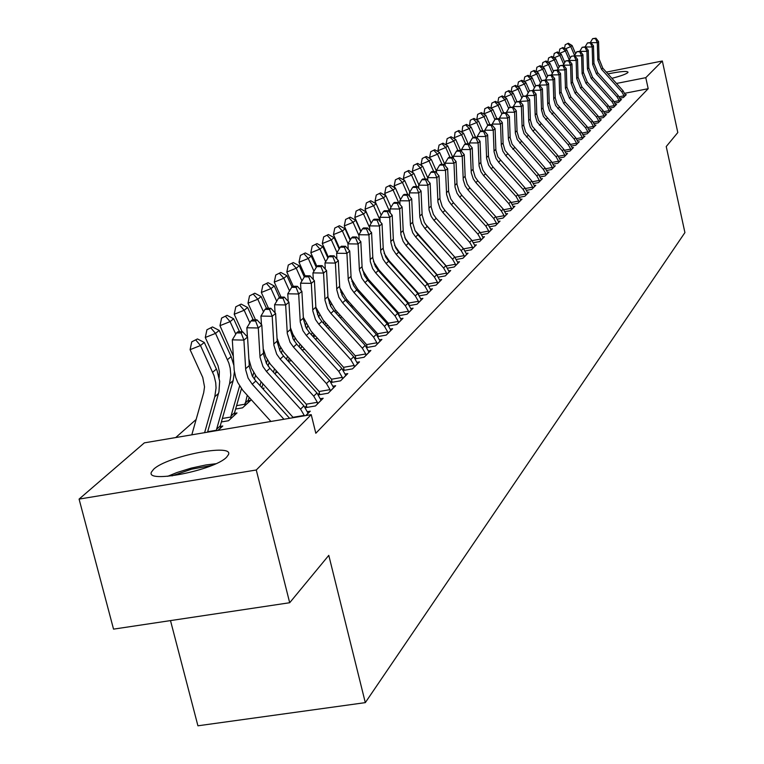<?xml version="1.0" encoding="UTF-8"?>
<svg xmlns="http://www.w3.org/2000/svg" width="764" height="764" viewBox="0 0 764 764"><rect width="100%" height="100%" fill="white"/><g stroke="black" fill="none" stroke-linecap="round" stroke-linejoin="round"><path stroke-width="1.15" d="M607.943 73.907C620.444 71.377 627.139 70.813 628.037 72.227L627.741 72.675C625.821 74.213 620.54 76.104 611.907 78.329M226.65 457.149C214.732 470.185 144.94 483.956 151.482 472.028L153.612 469.277C166.676 456.251 234.061 443.015 228.455 454.637L226.65 457.149M196.138 419.484L175.72 437.552M170.496 620.597L197.924 725.8L365.307 702.632L684.916 232.59L666.237 146.545L677.802 132.544L662.34 61.005L645.79 77.67L616.491 83.448M365.307 702.632L328.787 555.361L289.69 602.729L113.54 629.135L79.084 499.093L144.358 442.853L311.225 414.651L256.274 469.994L79.084 499.093M615.01 103.073L618.563 102.376L621.495 99.444L620.502 99.635M604.83 113.139L608.536 112.423L611.592 109.367L610.551 109.567M594.211 123.634L598.088 122.889L601.268 119.7L600.189 119.91M583.133 134.588L587.191 133.805L590.515 130.482L589.378 130.692M571.558 146.01L575.817 145.198L579.284 141.722L578.09 141.951M559.468 157.957L563.928 157.107L567.547 153.478L566.305 153.717M546.804 170.448L551.493 169.56L555.285 165.769L553.976 166.017M533.549 183.532L538.467 182.606L542.44 178.633L541.065 178.891M519.635 197.246L524.82 196.281L528.984 192.108L527.532 192.375M505.033 211.647L510.495 210.625L514.86 206.251L513.341 206.528M489.676 226.774L495.435 225.705L500.038 221.102L498.424 221.398M473.518 242.685L479.601 241.567L484.443 236.725L482.743 237.031L479.916 232.122L453.482 202.756L450.779 198.888L448.63 191.745L447.647 168.596L445.507 170.391L436.473 170.343L436.578 172.979M394.74 267.973L395.255 267.505M456.48 259.445L462.927 258.27L468.017 253.171L466.221 253.495L463.337 248.491L436.187 218.351L433.408 214.388L431.192 207.054L430.151 183.322L427.897 185.222L418.634 185.155L418.767 188.307M373.959 287.073L374.732 286.357M438.488 277.131L445.326 275.899L450.703 270.513L448.812 270.857M351.917 307.329L352.987 306.345M419.474 295.821L426.732 294.522L432.424 288.821L430.409 289.184M327.985 328.272L329.914 327.546M399.343 315.589L407.069 314.214L413.085 308.188L410.956 308.57M301.942 349.922L304.76 349.425M377.979 336.552L386.221 335.1L392.61 328.701L390.337 329.103M377.387 335.673L377.941 335.119M275.728 372.641L277.58 372.316M355.279 358.793L364.094 357.266L370.874 350.475L368.458 350.896M354.773 358.058L355.632 357.208M262.472 388.332L264.077 388.064L263.064 388.991M331.118 382.458L340.553 380.835L347.773 373.606L345.194 374.054M330.716 381.885L331.91 380.692M221.379 421.948L228.522 420.735L236.993 412.952L234.414 413.391M305.333 407.68L315.475 405.961L323.172 398.254L320.412 398.722M305.056 407.288L306.641 405.722M311.225 414.651L315.818 433.264L648.187 88.7L624.732 93.303M305.896 415.549L310.26 411.185L307.405 411.672M220.127 426.455L222.782 426.006L217.988 430.409M318.435 394.873L328.214 393.193L335.663 385.734L332.999 386.192M318.091 394.377L319.476 393.011M235.627 409.026L242.541 407.842L250.745 400.307L248.252 400.737M343.389 370.444L352.51 368.869L359.5 361.859L357.008 362.298M342.931 369.786L343.953 368.773M262.778 384.397L263.284 384.302M366.806 347.505L375.325 346.016L381.904 339.426L379.565 339.837M366.252 346.694L366.949 345.996M288.286 361.248L291.399 360.694M388.819 325.913L396.803 324.499L403 318.292L400.794 318.683M315.179 338.939L317.69 338.49M409.552 305.562L417.039 304.225L422.893 298.371L420.821 298.743M340.381 317.91L341.623 316.783M429.12 286.347L436.158 285.077L441.688 279.538L439.739 279.891M363.101 297.053L364.017 296.203M447.608 268.174L454.246 266.97L459.479 261.727L457.636 262.062M384.502 277.389L385.142 276.797M465.114 250.955L471.369 249.809L476.335 244.833L474.587 245.158L471.732 240.202L444.954 210.453L442.203 206.538L440.026 199.299L439.013 175.863L436.827 177.706L427.668 177.649L427.792 180.543M404.223 257.506L404.662 257.993M481.702 234.624L487.623 233.536L492.341 228.808L490.689 229.114L487.89 224.253L461.8 195.259L459.126 191.439L457.006 184.382L456.06 161.519L453.978 163.267L445.049 163.229L445.145 165.616M497.45 219.115L503.056 218.074L507.544 213.586L505.978 213.872M512.424 204.36L517.744 203.367L522.013 199.089L520.523 199.366M526.673 190.312L531.725 189.357L535.793 185.289L534.38 185.556M540.253 176.914L545.057 176.007L548.934 172.12L547.597 172.377M553.212 164.136L557.777 163.267L561.483 159.552L560.213 159.791M565.58 151.921L569.934 151.081L573.477 147.538L572.265 147.767M577.412 140.232L581.566 139.44L584.957 136.04L583.801 136.259M588.729 129.049L592.702 128.285L595.949 125.029L594.841 125.248M599.578 118.334L603.369 117.599L606.482 114.476L605.422 114.686M609.968 108.058L613.607 107.352L616.596 104.353L615.574 104.553M619.948 98.193L623.424 97.505L626.299 94.631L625.324 94.822M606.329 72.122L662.34 61.005M289.69 602.729L256.274 469.994M648.187 88.7L645.79 77.67M283.941 419.264L252.235 384.235L248.09 378.104L245.721 369.948L243.907 340.095L232.304 339.856L234.195 370.292L235.713 377.387L237.757 382.506L242.751 390.28L270.924 421.461M289.594 418.309L255.835 380.997L252.273 375.983L249.351 366.768L247.546 337.029L243.907 340.095L241.157 332.989L242.618 331.777L237.986 331.691L236.515 332.903L241.157 332.989M236.515 332.903L232.304 339.856M247.546 337.029L242.618 331.777M191.812 434.84L203.702 392.648L204.532 386.87L202.756 377.464L190.083 349.673L191.764 341.823L197.446 338.939L191.764 341.823M197.446 338.939L204.294 342.453L217.138 370.741L219.66 381.265L218.953 391.76L207.541 432.176M204.294 342.453L200.483 345.529L214.035 375.649L215.725 382.707L216.05 388.055L214.789 396.726L204.609 432.672M195.918 340.161L200.483 345.529L190.083 349.673M308.121 413.324L303.891 405.865L269.912 368.305L266.407 363.368L263.542 354.295L261.813 325.025L258.289 327.985L246.867 327.766L247.402 336.876M248.854 358.984L251.413 368.067L256.236 376.318L292.994 417.306L304.234 415.406L300.558 409.151L266.435 371.438L262.921 366.481L260.037 357.38L258.289 327.985L255.568 321.014L256.981 319.839L252.426 319.753L251.003 320.928L255.568 321.014M251.003 320.928L246.867 327.766M261.813 325.025L256.981 319.839M321.1 400.326L316.945 392.973L283.53 356.024L280.082 351.163L277.275 342.234L275.603 313.412L272.204 316.277L260.954 316.076L261.45 324.633M263.188 348.651L265.815 356.74L270.275 364.084L306.268 404.194L317.337 402.313L317.566 403.86M306.832 407.432L306.268 404.194M317.337 402.313L313.727 396.153L280.168 359.051L276.711 354.181L273.884 345.213L272.204 316.277L269.511 309.43L270.876 308.293L266.388 308.217L265.012 309.353L269.511 309.43M265.012 309.353L260.954 316.076M275.603 313.412L270.876 308.293M220.433 428.165L220.242 425.911L216.604 429.253L216.393 430.676M219.134 377.531L219.354 371.571L218.026 365.622L205.287 337.478L206.929 329.762L212.497 326.944L206.929 329.762M212.497 326.944L219.211 330.411L231.12 356.587L233.851 365.297M219.211 330.411L215.524 333.381L228.828 363.024L230.203 368.21L230.795 375.239L229.553 383.767L216.604 429.253M234.414 371.877L233.163 380.596L220.242 425.911M207.665 431.736L216.441 430.247M211.017 328.128L215.524 333.381L205.287 337.478M239.629 385.906L231.005 416.055L230.833 418.615M234.72 415.043L234.538 412.818L231.005 416.055M233.679 364.428L233.755 363.817M233.287 356.072L219.984 325.674L221.589 318.091L227.061 315.331L221.589 318.091M227.061 315.331L233.641 318.76L239.524 331.719M233.641 318.76L230.079 321.634L235.761 334.145M241.462 388.628L234.538 412.818M222.362 418.481L230.852 417.029M225.628 316.477L230.079 321.634L219.984 325.674M215.782 463.748L205.888 464.961L191.239 468.103L176.895 472.544L167.631 476.335M172.015 475.876L191.516 469.192L211.752 465.496M333.667 387.74L329.59 380.501L296.709 344.134L293.328 339.359L290.568 330.564L288.954 302.172L285.66 304.951L274.582 304.76L275.04 312.791M277.007 338.089L279.634 345.471L283.826 352.185L319.113 391.512L330.019 389.64L330.249 391.168M319.667 394.654L319.113 391.512M330.019 389.64L326.467 383.585L293.452 347.066L290.053 342.272L287.283 333.448L285.66 304.951L283.005 298.227L284.323 297.129L279.901 297.053L278.573 298.151L283.005 298.227M278.573 298.151L274.582 304.76M288.954 302.172L284.323 297.129M345.834 375.554L341.823 368.42L309.477 332.627L306.144 327.918L303.442 319.257L301.885 291.294L298.695 293.978L287.78 293.806L288.2 301.341M290.377 327.603L292.965 334.422L296.919 340.629L331.547 379.221L342.291 377.368L342.52 378.868M332.101 382.296L331.547 379.221M342.291 377.368L338.805 371.409L306.316 335.463L302.974 330.745L300.262 322.055L298.695 293.978L296.06 287.369L297.349 286.309L292.984 286.242L291.695 287.302L296.06 287.369M291.695 287.302L287.78 293.806M301.885 291.294L297.349 286.309M247.24 395.303L244.776 405.789M248.539 402.332L248.376 400.145L244.957 403.277M242.159 331.767L234.214 314.252L235.79 306.803L241.147 304.101L235.79 306.803M241.147 304.101L247.612 307.481L253.18 319.772M247.612 307.481L244.165 310.27L249.857 322.828M253.753 372.651L252.617 376.604M255.51 375.334L254.383 379.25M249.159 397.414L248.376 400.145M236.592 405.646L244.795 404.242M239.762 305.208L244.165 310.27L234.214 314.252M255.52 319.81L247.994 303.193L249.532 295.869L254.794 293.214L249.532 295.869M254.794 293.214L261.145 296.556L266.416 308.217M261.145 296.556L257.802 299.259L263.504 311.855M267.419 359.834L266.407 363.358M261.068 381.857L259.989 385.6M269.1 362.48L268.078 366.032M262.921 383.9L261.842 387.634M253.447 294.293L257.802 299.259L247.994 303.193M357.619 363.74L353.684 356.721L321.845 321.472L318.569 316.84L315.914 308.312L314.415 280.751L311.32 283.349L300.558 283.186L300.94 290.253M303.308 317.299L311.072 331.175L343.599 367.322L354.19 365.488L354.41 366.959M344.134 370.311L343.599 367.322M354.19 365.488L350.752 359.605L318.789 324.222L315.494 319.572L312.829 311.015L311.32 283.349L308.713 276.864L309.964 275.833L305.667 275.766L304.416 276.797L308.713 276.864M304.416 276.797L300.558 283.186M314.415 280.751L309.964 275.833M268.47 308.255L261.345 292.478L262.854 285.268L268.021 282.68L262.854 285.268M268.021 282.68L274.257 285.975L279.423 297.444M274.257 285.975L271.01 288.591L276.711 301.226M280.665 347.439L279.767 350.552M274.457 368.869L273.483 372.249M282.269 350.055L281.353 353.245M276.253 370.846L275.269 374.226M266.712 283.711L271.01 288.591L261.345 292.478M369.05 352.299L365.182 345.376L333.83 310.661L330.602 306.097L327.995 297.693L326.553 270.532L323.554 273.054L312.944 272.901L313.297 279.519M312.743 309.907L315.818 307.204L323.258 320.183L355.279 355.785L365.717 353.961L365.937 355.413M355.804 358.708L355.279 355.785M365.717 353.961L362.337 348.174L330.869 313.336L327.632 308.752L325.006 300.319L323.554 273.054L320.976 266.674L322.188 265.671L317.948 265.614L316.735 266.617L320.976 266.674M316.735 266.617L312.944 272.901M326.553 270.532L322.188 265.671M281.028 297.072L274.276 282.097L275.756 275.002L280.837 272.462L275.756 275.002M280.837 272.462L286.958 275.718L292.049 287.025M286.958 275.718L283.816 278.258L289.518 290.912M293.5 335.444L292.707 338.146M287.436 356.31L286.548 359.357M295.038 338.022L294.216 340.868M289.164 358.23L288.276 361.276M279.567 273.464L283.816 278.258L274.276 282.097M380.138 341.193L376.327 334.374L345.452 300.176L342.282 295.678L339.722 287.398L338.318 260.619L335.415 263.074L324.958 262.931L325.283 269.119M327.966 297.397L335.071 309.525L366.605 344.593L376.891 342.788L377.12 344.22M367.121 347.448L366.605 344.593M376.891 342.788L373.567 337.086L342.578 302.764L338.891 297.272L336.819 289.938L335.415 263.074L332.865 256.79L334.04 255.825L329.867 255.768L328.692 256.742L332.865 256.79M328.692 256.742L324.958 262.931M338.318 260.619L334.04 255.825M293.223 286.242L286.825 272.022L288.276 265.041L293.261 262.549L288.276 265.041M293.261 262.549L299.278 265.767L304.311 276.969M299.278 265.767L296.241 268.231L301.933 280.913M305.944 323.821L305.266 326.132M300.004 344.172L299.211 346.904M307.414 326.371L306.689 328.873M301.684 346.025L300.882 348.756M292.039 263.523L296.241 268.231L286.825 272.022M390.891 330.42L387.147 323.697L356.74 290.005L353.608 285.574L351.096 277.408L349.74 251.003L346.923 253.381L336.609 253.256L336.905 259.034M339.779 287.913L346.541 299.192L377.588 333.744L387.74 331.948L387.959 333.352M378.104 336.523L377.588 333.744M387.74 331.948L384.473 326.333L353.952 292.517L350.81 288.066L348.279 279.872L346.923 253.381L344.402 247.211L345.538 246.266L341.422 246.218L340.286 247.164L344.402 247.211M340.286 247.164L336.609 253.256M349.74 251.003L345.538 246.266M305.228 276.129L299.001 262.253L300.424 255.377L305.323 252.932L300.424 255.377M305.323 252.932L311.244 256.112L316.286 267.371M311.244 256.112L308.284 258.499L313.975 271.201M318.015 312.572L317.452 314.481M312.199 332.416L311.492 334.852M319.428 315.083L318.798 317.251M313.823 334.212L313.116 336.647M301.35 347.181L302.534 346.971M304.129 253.877L308.284 258.499L299.001 262.253M401.329 319.963L397.643 313.326L367.685 280.13L364.609 275.756L362.136 267.706L360.828 241.672L358.087 243.983L347.926 243.859L348.193 249.265M351.278 278.755L357.667 289.155L388.255 323.201L398.264 321.434L398.483 322.809M388.752 325.798L388.255 323.201M398.264 321.434L395.045 315.895L364.982 282.565L361.888 278.182L359.405 270.103L358.087 243.983L355.594 237.91L356.702 236.993L352.643 236.955L351.536 237.862L355.594 237.91M351.536 237.862L347.926 243.859M360.828 241.672L356.702 236.993M316.945 266.445L310.814 252.769L312.209 245.998L317.031 243.601L312.209 245.998M317.031 243.601L322.847 246.743L327.899 258.051M322.847 246.743L319.973 249.064L325.665 261.766M329.723 301.665L329.284 303.174M324.031 321.042L323.401 323.201M331.079 304.148L330.545 305.982M325.607 322.78L324.977 324.939M313.154 336.504L315.513 336.084M315.876 244.518L319.973 249.064L310.814 252.769M411.471 309.812L407.842 303.27L378.323 270.542L375.286 266.235L372.851 258.289L371.591 232.619L368.926 234.854L358.908 234.749L359.147 239.772M362.47 269.902L368.468 279.414L398.617 312.973L408.492 311.215L408.711 312.581M399.056 315.14L398.617 312.973M408.492 311.215L405.321 305.753L375.687 272.91L372.651 268.584L370.33 261.651L368.926 234.854L366.472 228.875L367.541 227.987L363.53 227.949L362.461 228.837L366.472 228.875M362.461 228.837L358.908 234.749M371.591 232.619L367.541 227.987M328.405 257.22L322.293 243.554L323.659 236.897L328.396 234.538L323.659 236.897M328.396 234.538L334.116 237.642L339.187 248.988M334.116 237.642L331.328 239.896L337.01 252.597M341.097 291.084L340.773 292.201M335.52 310.022L334.957 311.913M342.396 293.538L341.957 295.047M337.039 311.712L336.485 313.603M325.865 325.922L328.081 325.531M327.278 235.427L331.328 239.896L322.293 243.554M421.317 299.946L417.746 293.491L388.656 261.221L385.667 256.981L383.27 249.14L382.048 223.814L379.46 225.991L369.575 225.886L369.795 230.566M373.395 261.364L378.963 269.95L408.673 303.031L418.424 301.293L418.634 302.63M409.065 304.817L408.673 303.031M418.424 301.293L415.301 295.907L386.097 263.523L383.098 259.263L380.816 252.426L379.46 225.991L377.024 220.108L378.065 219.239L374.121 219.211L373.071 220.07L377.024 220.108M373.071 220.07L369.575 225.886M382.048 223.814L378.065 219.239M339.569 248.348L333.438 234.605L334.785 228.044L339.445 225.724L334.785 228.044M339.445 225.724L345.07 228.808L350.141 240.182M345.07 228.808L342.368 230.995L348.031 243.687M352.147 280.818L351.927 281.544M346.675 299.335L346.188 300.978M353.398 283.243L353.044 284.437M348.145 300.978L347.658 302.62M338.309 315.618L340.257 315.265M338.347 226.593L342.368 230.995L333.438 234.605M430.896 290.358L427.382 283.979L398.693 252.168L395.752 247.975L393.393 240.249L392.209 215.257L389.697 217.377L379.937 217.282L380.147 221.627M384.063 253.132L389.162 260.753L418.452 293.376L428.069 291.647L428.289 292.965M418.796 294.789L418.452 293.376M428.069 291.647L424.994 286.338L396.21 254.402L392.791 249.293L390.891 242.455L389.697 217.377L387.291 211.58L388.293 210.74L384.397 210.711L383.385 211.552L387.291 211.58M383.385 211.552L379.937 217.282M392.209 215.257L388.293 210.74M350.428 239.715L344.277 225.915L345.595 219.449L350.179 217.167L345.595 219.449M350.179 217.167L355.718 220.213L360.789 231.616M355.718 220.213L353.083 222.334L358.937 235.493M357.504 288.983L357.084 290.387M364.075 273.254L363.817 274.133M358.937 290.568L358.517 291.982M350.361 305.61L352.051 305.304M349.119 218.017L353.083 222.334L344.277 225.915M440.207 281.028L436.741 274.744L408.453 243.363L405.56 239.227L403.239 231.607L402.093 206.939L399.648 209.002L390.012 208.916L390.203 212.936M394.52 245.215L399.085 251.805L427.964 283.979L437.457 282.269L437.667 283.568M437.457 282.269L434.42 277.026L406.037 245.54L403.134 241.395L400.919 234.739L399.648 209.002L397.261 203.291L398.245 202.479L394.396 202.45L393.412 203.262L397.261 203.291M428.26 285.067L427.964 283.979M393.412 203.262L390.012 208.916M402.093 206.939L398.245 202.479M363.196 295.296L363.148 297.005M360.971 231.311L354.811 217.463L356.1 211.084L360.608 208.849L356.1 211.084M360.608 208.849L366.071 211.857L371.142 223.279M366.071 211.857L363.502 213.92L369.661 227.777M368.038 278.927L367.685 280.121M374.465 263.551L374.293 264.115M369.423 280.474L369.069 281.668M362.041 295.878L363.158 295.678M359.577 209.67L363.502 213.92L354.811 217.463M449.261 271.955L445.851 265.757L417.956 234.796L415.091 230.718L412.808 223.203L411.7 198.85L409.323 200.856L399.82 200.779L399.983 204.494M404.786 237.642L408.73 243.105L437.209 274.849L446.587 273.149L446.787 274.429M446.587 273.149L443.597 267.983L415.606 236.916L412.732 232.829L410.44 225.285L409.323 200.856L406.964 195.231L407.919 194.438L404.127 194.409L403.163 195.202L406.964 195.231M437.447 275.584L437.209 274.849M403.163 195.202L399.82 200.779M411.7 198.85L407.919 194.438M371.228 223.136L365.049 209.231L366.328 202.947L370.76 200.751L366.328 202.947M370.76 200.751L376.136 203.73L381.207 215.171M376.136 203.73L373.644 205.736L380.08 220.233M378.276 269.167L377.979 270.15M373.539 285.039L373.243 286.28M379.622 270.685L379.336 271.659M369.757 201.553L373.644 205.736L365.049 209.231M458.075 263.131L454.704 257.01L427.2 226.459L424.373 222.439L422.129 215.018L421.05 190.981L418.739 192.929L409.351 192.862L409.504 196.291M414.957 230.47L446.205 265.958L455.459 264.277L455.669 265.538M455.459 264.277L452.517 259.168L424.908 228.522L421.632 223.613L419.818 217.043L418.739 192.929L416.399 187.39L417.335 186.617L413.582 186.597L412.646 187.371L416.399 187.39M412.646 187.371L409.351 192.862M421.05 190.981L417.335 186.617M376.127 203.721L375.019 201.228L376.28 195.04L380.644 192.872L376.28 195.04M380.644 192.872L385.935 195.813L391.006 207.273M385.935 195.813L383.509 197.771L390.203 212.879M388.236 259.674L388.007 260.467M383.623 275.116L383.327 276.091M389.544 261.173L389.306 261.947M379.67 193.655L383.509 197.771L375.019 201.228M466.651 254.546L466.231 253.514M454.972 257.306L464.101 255.634L464.311 256.885M464.101 255.634L461.198 250.602L433.962 220.357L431.173 216.374L429.062 209.976L427.897 185.222L425.586 179.76L426.493 179.005L422.798 178.986L421.881 179.741L425.586 179.76M425.252 223.928L454.952 257.287M421.881 179.741L418.634 185.155M430.151 183.322L426.493 179.005M385.724 195.699L384.722 193.445L385.963 187.333L390.261 185.213L385.963 187.333M390.261 185.213L395.466 188.116L400.537 199.576M395.466 188.116L393.107 190.026L399.009 203.367M397.939 250.458L397.757 251.05M393.431 265.48L393.193 266.264M399.2 251.929L399.018 252.521M389.306 185.967L393.107 190.026L384.722 193.445M474.998 246.17L474.587 245.158M463.652 248.854L472.524 247.23L472.725 248.453M472.524 247.23L469.659 242.255L442.786 212.411L440.026 208.477L437.953 202.154L436.827 177.706L434.535 172.33L435.413 171.594L431.755 171.575L430.877 172.311L434.535 172.33M430.877 172.311L427.668 177.649M439.013 175.863L435.413 171.594M395.074 187.896L394.176 185.862L395.389 179.836L399.62 177.745L395.389 179.836M399.62 177.745L404.758 180.619L409.819 192.089M404.758 180.619L402.456 182.472L407.737 194.438M402.972 256.121L402.8 256.714M408.597 242.952L406.037 245.54M398.693 178.48L402.456 182.472L394.176 185.862M483.144 238.024L482.733 237.021M472.095 240.622L480.718 239.036L480.919 240.249M480.718 239.036L477.892 234.128L451.371 204.666L448.649 200.779L446.606 194.543L445.507 170.391L443.244 165.091L444.104 164.375L440.494 164.355L439.634 165.072L443.244 165.091M439.634 165.072L436.473 170.343M447.647 168.596L444.104 164.375M404.185 180.304L403.382 178.47L404.576 172.53L408.74 170.468L404.576 172.53M408.74 170.468L413.801 173.313L418.853 184.783M413.801 173.313L411.567 175.128L416.628 186.617M407.842 171.184L411.567 175.128L403.382 178.47M491.071 230.079L490.669 229.085M480.327 232.6L488.712 231.053L488.903 232.246M488.712 231.053L485.914 226.201L459.737 197.112L457.063 193.282L455.038 187.123L453.978 163.267L451.734 158.043L452.574 157.346L449.003 157.327L448.162 158.024L451.734 158.043M448.162 158.024L445.049 163.229M456.06 161.519L452.574 157.346M413.066 172.903L412.35 171.27L413.525 165.406L417.631 163.381L413.525 165.406M417.631 163.381L422.616 166.199L427.668 177.678M422.616 166.199L420.439 167.965L425.3 179.005M416.752 164.079L420.439 167.965L412.35 171.27M498.796 222.343L495.664 216.584L469.908 187.954L467.262 184.181L465.18 177.2L464.254 154.614L462.23 156.324L453.405 156.286L453.491 158.444M488.339 224.778L496.495 223.269L496.686 224.454M496.495 223.269L493.745 218.485L467.893 189.758L465.247 185.977L463.261 179.884L462.23 156.324L460.004 151.167L460.826 150.489L457.302 150.479L456.48 151.157L460.004 151.167M456.48 151.157L453.405 156.286M464.254 154.614L460.826 150.489M421.728 165.692L421.088 164.26L422.244 158.473L426.293 156.477L422.244 158.473M426.293 156.477L431.211 159.265L436.511 171.317M431.211 159.265L429.082 160.984L433.751 171.585M425.443 157.155L429.082 160.984L421.088 164.26M506.331 214.789L503.247 209.107L477.806 180.82L475.198 177.095L473.145 170.21L472.248 147.891L470.271 149.553L461.551 149.524L461.628 151.463M496.151 217.157L504.087 215.687L504.278 216.852M504.087 215.687L501.365 210.959L475.848 182.586L473.241 178.852L471.273 172.836L470.271 149.553L468.074 144.463L468.867 143.804L465.381 143.794L464.588 144.453L468.074 144.463M464.588 144.453L461.551 149.524M472.248 147.891L468.867 143.804M430.17 158.673L429.616 157.413L430.753 151.702L434.745 149.734L430.753 151.702M434.745 149.734L439.596 152.494L445.125 165.1M439.596 152.494L437.514 154.175L441.993 164.365M433.904 150.403L437.514 154.175L429.616 157.413M513.685 207.426L510.639 201.801L485.512 173.867L482.943 170.191L480.919 163.381L480.05 141.321L478.121 142.954L469.497 142.925L469.564 144.644M503.772 209.728L511.488 208.285L511.679 209.441M511.488 208.285L508.805 203.616L483.602 175.596L481.024 171.9L479.095 165.96L478.121 142.954L475.934 137.931L476.717 137.281L473.269 137.272L472.496 137.921L475.934 137.931M472.496 137.921L469.497 142.925M480.05 141.321L476.717 137.281M438.402 151.816L437.925 150.737L439.052 145.103L442.986 143.164L439.052 145.103M442.986 143.164L447.761 145.895L453.014 157.881M447.761 145.895L445.737 147.528L450.034 157.336M442.165 143.813L445.737 147.528L437.925 150.737M520.857 200.244L517.849 194.686L493.038 167.087L490.498 163.448L488.502 156.725L487.652 134.922L485.77 136.508L477.252 136.489L477.309 138.007M511.202 202.47L518.708 201.066L518.899 202.202M518.708 201.066L516.063 196.453L491.176 168.768L488.626 165.119L486.62 158.377L485.77 136.508L483.612 131.551L484.366 130.921L480.967 130.921L480.203 131.551L483.612 131.551M480.203 131.551L477.252 136.489M487.652 134.922L484.366 130.921M527.857 193.235L524.887 187.734L497.87 156.878L495.893 150.221L495.082 128.677L493.238 130.224L484.815 130.205L484.863 131.532M518.441 195.393L525.756 194.018L525.947 195.145M525.756 194.018L523.149 189.462L498.558 162.111L496.046 158.501L494.069 151.835L493.238 130.224L491.099 125.334L491.835 124.713L488.473 124.713L487.738 125.325L491.099 125.334M487.738 125.325L484.815 130.205M495.082 128.677L491.835 124.713M534.695 186.387L531.763 180.953L505.071 150.46L503.123 143.88L502.32 122.574L500.525 124.083L492.207 124.074L492.245 125.21M525.517 188.488L532.642 187.142L532.833 188.25M532.642 187.142L530.063 182.634L505.768 155.608L502.893 151.272L501.327 145.456L500.525 124.083L498.414 119.26L499.131 118.659L495.807 118.659L495.082 119.251L498.414 119.26M495.082 119.251L492.207 124.074M502.32 122.574L499.131 118.659M541.37 179.702L538.477 174.326L512.09 144.186L510.171 137.682L509.397 116.615L507.649 118.095L499.417 118.086L499.446 119.05M532.413 181.746L539.365 180.428L539.546 181.526M539.365 180.428L536.815 175.968L510.352 145.743L508.423 139.22L507.649 118.095L505.548 113.33L506.255 112.747L502.97 112.738L502.254 113.33L505.548 113.33M502.254 113.33L499.417 118.086M509.397 116.615L506.255 112.747M547.893 173.17L545.028 167.86L518.957 138.064L517.066 131.637L516.311 110.799L514.602 112.241L506.456 112.241L506.484 113.034M539.155 175.157L545.926 173.867L546.107 174.946M545.926 173.867L543.405 169.465L517.257 139.583L515.356 133.137L514.602 112.241L512.52 107.533L513.207 106.96L509.263 107.533L512.52 107.533M509.263 107.533L506.456 112.241M516.311 110.799L513.207 106.96M554.263 166.791L551.436 161.538L525.67 132.077L523.798 125.716L523.063 105.117L521.392 106.521L513.341 106.521L513.36 107.151M545.735 168.72L552.343 167.459L552.525 168.529M552.343 167.459L549.851 163.104L524.009 133.557L522.127 127.187L521.392 106.521L519.329 101.879L520.007 101.316L516.111 101.879L519.329 101.879M516.111 101.879L513.341 106.521M523.063 105.117L520.007 101.316M560.489 160.555L557.701 155.359L532.221 126.232L530.378 119.938L529.662 99.559L528.029 100.934L520.083 101.411M552.162 162.426L558.608 161.194L558.79 162.255M558.608 161.194L556.144 156.887L532.966 131.083L530.226 126.939L528.745 121.371L528.029 100.934L525.985 96.35L526.644 95.796L522.805 96.35L525.985 96.35M522.805 96.35L520.064 100.944M529.662 99.559L526.635 95.481L534.514 95.481L536.118 94.134L533.138 90.41L529.347 90.945L533.138 90.41M446.443 145.141L446.042 144.234L447.141 138.666L451.027 136.756L447.141 138.666M451.027 136.756L455.736 139.459L460.568 150.489M455.736 139.459L453.768 141.053L457.894 150.479M450.225 137.396L453.768 141.053L446.042 144.234M454.284 138.628L455.038 132.382L458.868 130.501L455.038 132.382M458.868 130.501L463.519 133.175L468.17 143.804M463.519 133.175L461.599 134.731L465.553 143.794M458.094 131.121L461.599 134.731L453.959 137.873M461.943 132.267L462.755 126.241L466.527 124.389L462.755 126.241M466.527 124.389L471.121 127.044L475.59 137.281M471.121 127.044L469.239 128.562L473.107 137.415M465.773 125L469.239 128.562L461.685 131.675M469.43 126.06L470.28 120.254L474.014 118.43L470.28 120.254M474.014 118.43L478.541 121.056L482.848 130.921M478.541 121.056L476.707 122.536L480.518 131.284M473.269 119.022L476.707 122.536L469.23 125.611M476.736 120.005L477.643 114.399L481.32 112.604L477.643 114.399M481.32 112.604L485.789 115.202L489.934 124.713M485.789 115.202L483.994 116.653L487.766 125.306M480.594 113.177L483.994 116.653L476.602 119.7M483.879 114.084L484.825 108.679L488.454 106.912L484.825 108.679M488.454 106.912L492.875 109.481L496.867 118.659M492.875 109.481L491.118 110.895L494.891 119.576M487.747 107.476L491.118 110.895L483.803 113.922M490.86 108.307L491.854 103.092L495.435 101.345L491.854 103.092M495.435 101.345L499.799 103.894L503.638 112.738M499.799 103.894L498.08 105.279L501.862 113.979M494.747 101.898L498.08 105.279L490.841 108.268M566.573 154.452L563.822 149.314L538.63 120.511L536.806 114.294L536.118 94.134M558.446 156.276L564.73 155.073L564.911 156.114M564.73 155.073L562.304 150.814L537.044 121.925L535.211 115.689L534.514 95.481L532.498 90.945M529.347 90.945L526.635 95.481M502.254 95.911L498.72 97.63L502.254 95.911L506.561 98.432L510.266 106.96M506.561 98.432L504.889 99.788L508.681 108.517M501.585 96.445L504.889 99.788L497.784 102.72M497.736 102.691L498.72 97.63M572.532 148.493L569.801 143.412L544.904 114.925L543.099 108.765L542.421 88.825L540.855 90.133L533.071 90.41M564.586 150.26L570.727 149.085L570.899 150.116M570.727 149.085L568.321 144.873L543.347 116.309L541.542 110.14L540.855 90.133L538.859 85.654L539.479 85.138L535.736 85.663L538.859 85.654M535.736 85.663L533.062 90.152M542.421 88.825L539.479 85.138M508.929 90.591L505.434 92.291L508.929 90.591L513.179 93.084L516.76 101.345M513.179 93.084L511.536 94.411L515.337 103.169M508.27 91.117L511.536 94.411L504.603 97.286M504.479 97.209L505.434 92.291M578.348 142.658L575.655 137.635L551.025 109.453L549.249 103.369L548.59 83.629L547.062 84.919L539.355 85.138M570.593 144.386L576.581 143.231L576.763 144.253M576.581 143.231L574.203 139.067L549.507 110.809L547.721 104.706L547.062 84.919L545.076 80.487L545.697 79.972L541.991 80.497L545.076 80.487M541.991 80.497L539.346 84.928M548.59 83.629L545.697 79.972M515.452 85.387L512.004 87.067L515.452 85.387L519.654 87.86L523.187 96.025M519.654 87.86L518.049 89.159L521.85 97.935M514.802 85.902L518.049 89.159L511.269 91.966M511.078 91.852L512.004 87.067M584.049 136.957L581.385 131.981L557.023 104.105L555.266 98.079L554.626 78.549L553.136 79.809L545.506 79.972M576.457 138.628L582.311 137.51L582.493 138.513M582.311 137.51L579.962 133.375L555.543 105.432L553.776 99.387L553.136 79.809L551.159 75.426L551.761 74.929L548.113 75.435L551.159 75.426M548.113 75.435L545.496 79.828M554.626 78.549L551.761 74.929M521.831 80.296L518.422 81.949L521.831 80.296L525.985 82.751L529.481 90.83M525.985 82.751L524.419 84.021L528.23 92.816M521.201 80.803L524.419 84.021L517.791 86.762M517.524 86.609L518.422 81.949M589.617 131.37L586.991 126.442L565.131 102.08L561.11 92.129L560.537 73.573L559.067 74.805L551.512 74.929M582.206 133.003L587.927 131.905L588.099 132.898M587.927 131.905L585.596 127.817L563.679 103.388L559.649 93.409L559.067 74.805L557.118 70.479L557.71 69.992L554.101 70.489L557.118 70.479M554.101 70.489L551.512 74.834M560.537 73.573L557.71 69.992M528.077 75.321L524.715 76.954L528.077 75.321L532.183 77.747L535.659 85.788M532.183 77.747L530.646 78.988L534.456 87.803M527.466 75.808L530.646 78.988L524.171 81.672M523.837 81.481L524.715 76.954M595.08 125.907L592.472 121.027L570.842 96.923L566.878 87.077L566.315 68.712L564.882 69.916L557.405 69.992M587.822 127.492L593.408 126.413L593.58 127.397M593.408 126.413L591.116 122.374L569.428 98.203L565.446 88.328L564.882 69.916L562.944 65.637L563.526 65.16L559.955 65.647L562.944 65.637M559.955 65.647L557.405 69.944M566.315 68.712L563.526 65.16M534.189 70.441L530.865 72.055L534.189 70.441L538.248 72.847L541.733 80.927M538.248 72.847L536.739 74.07L540.559 82.894M533.587 70.928L536.739 74.07L530.407 76.696M530.015 76.467L530.865 72.055M600.418 120.559L597.849 115.727L576.448 91.871L572.522 82.13L571.969 63.947L570.565 65.131L563.163 65.16M593.322 122.106L598.785 121.046L598.957 122.02M598.785 121.046L596.512 117.045L575.053 93.122L571.119 83.352L570.565 65.131L568.655 60.9L569.218 60.432L565.694 60.91L568.655 60.9M565.694 60.91L563.163 65.15M571.969 63.947L569.218 60.432L576.142 60.442L577.517 59.286L574.795 55.801L571.31 56.269L574.795 55.801M540.177 65.675L536.891 67.261L540.177 65.675L544.188 68.053L547.683 76.161M544.188 68.053L542.717 69.247L546.527 78.09M539.585 66.143L542.717 69.247L536.509 71.816M536.07 71.558L536.891 67.261M605.642 115.316L603.102 110.541L581.929 86.934L578.052 77.279L577.517 59.286M598.709 116.825L604.047 115.784L604.219 116.749M604.047 115.784L601.803 111.83L580.564 88.156L576.677 78.482L576.142 60.442L574.241 56.259M571.31 56.269L568.827 60.432M546.04 60.996L542.793 62.572L546.04 60.996L550.004 63.364L553.499 71.491M550.004 63.364L548.562 64.529L552.372 73.382M545.458 61.464L548.562 64.529L542.488 67.051M541.991 66.745L542.793 62.572M610.77 110.188L608.259 105.461L587.296 82.092L583.457 72.532L582.942 54.712L581.595 55.848L574.853 55.877M603.98 111.649L609.204 110.637L609.366 111.592M609.204 110.637L606.979 106.721L585.969 83.286L582.12 73.716L581.595 55.848L579.714 51.713L580.248 51.264L576.81 51.723L579.714 51.713M576.81 51.723L574.385 55.801M582.942 54.712L580.248 51.264M551.78 56.421L548.571 57.978L551.78 56.421L555.695 58.761L559.2 66.917M555.695 58.761L554.282 59.907L558.102 68.77M551.207 56.87L554.282 59.907L548.342 62.371M547.788 62.046L548.571 57.978M615.784 105.165L613.301 100.476L592.558 77.345L588.767 67.891L588.261 50.243L586.933 51.35L580.344 51.379M609.137 106.588L614.246 105.594L614.418 106.54M614.246 105.594L612.05 101.707L591.25 78.52L587.449 69.037L586.933 51.35L585.071 47.263L585.596 46.824L582.197 47.273L585.071 47.263M582.197 47.273L579.819 51.264M588.261 50.243L585.596 46.824M557.405 51.933L554.225 53.47L557.405 51.933L561.273 54.263L564.787 62.428M561.273 54.263L559.888 55.38L563.708 64.243M556.841 52.382L559.888 55.38L554.081 57.797M553.47 57.434L554.225 53.47M620.702 100.237L618.248 95.595L597.715 72.695L593.962 63.336L593.466 45.859L592.176 46.948L585.721 46.976M614.199 101.622L619.193 100.647L619.365 101.583M619.193 100.647L617.016 96.808L596.436 73.85L592.673 64.462L592.176 46.948L590.324 42.899L590.839 42.469L587.478 42.918L590.324 42.899M587.478 42.918L585.148 46.824M593.466 45.859L590.839 42.469M562.915 47.54L559.773 49.058L562.915 47.54L566.745 49.851L570.259 58.035M566.745 49.851L565.389 50.94L569.199 59.812M562.361 47.979L565.389 50.94L559.697 53.308M559.038 52.917L559.773 49.058M625.525 95.404L623.09 90.811L602.767 68.139L599.052 58.866L598.565 41.562L597.305 42.631L590.992 42.66M619.146 96.761L624.045 95.806L624.207 96.732M624.045 95.806L621.886 92.005L601.516 69.266L597.792 59.974L597.305 42.631L595.462 38.62L595.977 38.2L592.644 38.639L595.462 38.62M592.644 38.639L590.371 42.469M598.565 41.562L595.977 38.2M568.311 43.242L565.207 44.732L568.311 43.242L572.102 45.525L575.617 53.719M572.102 45.525L570.765 46.594L574.585 55.466M567.776 43.663L570.765 46.594L565.198 48.915M564.491 48.495L565.207 44.732M252.235 384.235L255.835 380.997M245.626 368.754L249.245 365.574M216.422 369.06L212.669 372.24M218.533 393.441L214.789 396.726M305.762 415.568L308.083 413.248M266.435 371.438L269.912 368.305M259.941 356.196L263.446 353.121M300.558 409.151L303.891 405.865M317.557 403.764L321.071 400.25M280.168 359.051L283.53 356.024M273.789 344.058L277.179 341.078M313.727 396.153L316.945 392.973M220.395 428.088L217.845 430.438M231.12 356.587L227.491 359.663M233.163 380.596L229.553 383.767M234.682 414.967L230.814 418.51M330.239 391.063L333.639 387.663M293.452 347.066L296.709 344.134M287.197 332.302L290.473 329.427M326.467 383.585L329.59 380.501M342.511 378.772L345.805 375.477M306.316 335.463L309.477 332.627M300.166 320.928L303.346 318.139M338.805 371.409L341.823 368.42M248.51 402.256L244.767 405.694M354.401 366.863L357.59 363.664M318.789 324.222L321.845 321.472M350.752 359.605L353.684 356.721M365.927 355.317L369.022 352.223M330.869 313.336L333.83 310.661M324.929 299.221L327.909 296.604M362.337 348.174L365.182 345.376M377.11 344.125L380.109 341.116M342.578 302.764L345.452 300.176M336.743 288.859L339.636 286.319M373.567 337.086L376.327 334.374M387.95 333.266L390.862 330.354M353.952 292.517L356.74 290.005M348.203 278.812L351.01 276.348M384.473 326.333L387.147 323.697M398.474 322.723L401.301 319.896M364.982 282.565L367.685 280.13M359.328 269.062L362.06 266.665M395.045 315.895L397.643 313.326M408.692 312.486L411.443 309.735M375.687 272.91L378.323 270.542M370.129 259.588L372.775 257.267M405.321 305.753L407.842 303.27M418.624 302.544L421.289 299.87M386.097 263.523L388.656 261.221M380.625 250.391L383.194 248.128M415.301 295.907L417.746 293.491M428.27 292.879L430.867 290.282M396.21 254.402L398.693 252.168M390.815 241.443L393.326 239.247M424.994 286.338L427.382 283.979M437.657 283.492L440.179 280.961M400.728 232.753L403.163 230.623M434.42 277.026L436.741 274.744M363.979 296.155L363.139 296.919M446.778 274.352L449.232 271.888M415.606 236.916L417.956 234.796M410.373 224.301L412.741 222.219M443.597 267.983L445.851 265.757M374.685 286.309L373.911 287.025M455.659 265.461L458.047 263.064M424.908 228.522L427.2 226.459M419.751 216.078L422.062 214.054M452.517 259.168L454.704 257.01M385.094 276.749L384.454 277.332M384.168 275.718L383.528 276.31M464.302 256.799L466.623 254.479M433.962 220.357L436.187 218.351M428.891 208.066L431.135 206.099M461.198 250.602L463.337 248.491M394.291 266.435L393.785 266.903M472.715 248.376L474.979 246.113M442.786 212.411L444.954 210.453M437.772 200.273L439.959 198.353M469.659 242.255L471.732 240.202M480.909 240.173L483.115 237.957M451.371 204.666L453.482 202.756M446.434 192.681L448.563 190.809M477.892 234.128L479.916 232.122M488.893 232.17L491.042 230.021M459.737 197.112L461.8 195.259M454.876 185.28L456.948 183.465M485.914 226.201L487.89 224.253M496.676 224.377L498.777 222.276M467.893 189.758L469.908 187.954M463.099 178.069L465.123 176.303M493.745 218.485L495.664 216.584M504.269 216.775L506.312 214.732M475.848 182.586L477.806 180.82M471.111 171.04L473.088 169.312M501.365 210.959L503.247 209.107M511.67 209.365L513.666 207.369M483.602 175.596L485.512 173.867M478.933 164.184L480.862 162.493M508.805 203.616L510.639 201.801M518.89 202.126L520.838 200.178M491.176 168.768L493.038 167.087M486.563 157.499L488.444 155.846M516.063 196.453L517.849 194.686M525.938 195.068L527.838 193.168M498.558 162.111L500.382 160.469M494.012 150.966L495.846 149.362M523.149 189.462L524.887 187.734M532.823 188.183L534.676 186.32M505.768 155.608L507.544 154.003M501.279 144.597L503.065 143.03M530.063 182.634L531.763 180.953M539.537 181.45L541.351 179.635M512.806 149.257L514.544 147.7M508.375 138.37L510.123 136.842M536.815 175.968L538.477 174.326M546.098 174.88L547.874 173.113M519.682 143.059L521.382 141.531M515.308 132.296L517.018 130.797M543.405 169.465L545.028 167.86M552.515 168.462L554.244 166.733M526.406 137.004L528.058 135.505M522.079 126.356L523.751 124.895M549.851 163.104L551.436 161.538M558.78 162.188L560.47 160.497M532.966 131.083L534.59 129.622M528.698 120.559L530.331 119.127M556.144 156.887L557.701 155.359M564.902 156.047L566.554 154.395M539.384 125.296L540.969 123.863M535.163 114.886L536.758 113.483M562.304 150.814L563.822 149.314M570.889 150.05L572.513 148.436M545.658 119.633L547.205 118.239M541.495 109.338L543.051 107.972M568.321 144.873L569.801 143.412M576.753 144.186L578.329 142.601M551.799 114.103L553.308 112.738M547.683 103.914L549.201 102.577M574.203 139.067L575.655 137.635M582.483 138.446L584.03 136.899M557.806 108.689L559.286 107.352M553.728 98.604L555.227 97.295M579.962 133.375L581.385 131.981M588.089 132.831L589.598 131.322M563.679 103.388L565.131 102.08M559.649 93.409L561.11 92.129M585.596 127.817L586.991 126.442M593.58 127.34L595.061 125.85M569.428 98.203L570.842 96.923M565.446 88.328L566.878 87.077M591.116 122.374L592.472 121.027M598.947 121.953L600.399 120.502M575.053 93.122L576.448 91.871M571.119 83.352L572.522 82.13M596.512 117.045L597.849 115.727M604.209 116.691L605.632 115.269M580.564 88.156L581.929 86.934M576.677 78.482L578.052 77.279M601.803 111.83L603.102 110.541M609.357 111.525L610.751 110.131M585.969 83.286L587.296 82.092M582.12 73.716L583.457 72.532M606.979 106.721L608.259 105.461M614.409 106.473L615.774 105.107M591.25 78.52L592.558 77.345M587.449 69.037L588.767 67.891M612.05 101.707L613.301 100.476M619.356 101.526L620.693 100.18M596.436 73.85L597.715 72.695M592.673 64.462L593.962 63.336M617.016 96.808L618.248 95.595M624.198 96.665L625.506 95.357M601.516 69.266L602.767 68.139M597.792 59.974L599.052 58.866M621.886 92.005L623.09 90.811"/></g></svg>
